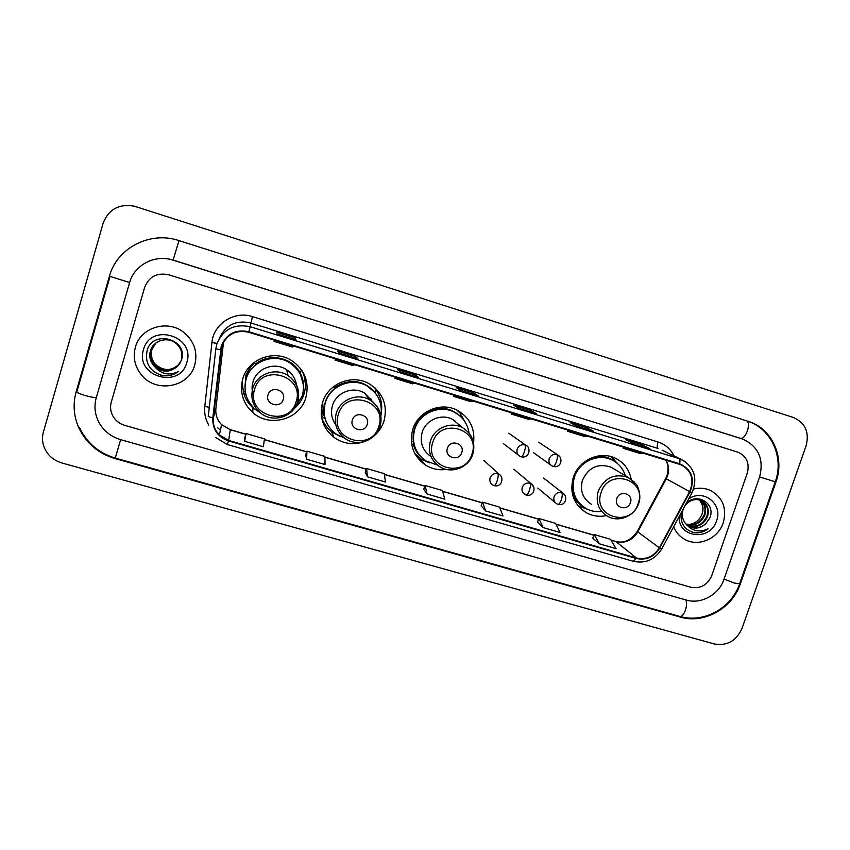 <?xml version="1.0" encoding="UTF-8"?>
<svg xmlns="http://www.w3.org/2000/svg" width="850" height="850" viewBox="0 0 850 850"><rect width="100%" height="100%" fill="white"/><g stroke="black" fill="none" stroke-linecap="round" stroke-linejoin="round"><path stroke-width="1.27" d="M631.157 479.177C629.202 469.402 623.815 462.358 615.007 458.054C599.601 450.532 578.531 460.307 573.293 477.509C569.362 492.703 573.644 504.422 586.128 512.646C592.429 516.077 599.186 517.066 606.39 515.621M473.588 442.627C475.118 428.219 469.657 417.435 457.215 410.263C440.853 401.455 417.977 411.304 412.728 429.537C409.031 444.199 413.132 455.951 425.021 464.769C431.566 468.924 438.717 470.475 446.473 469.423M415.183 454.251L416.256 455.186M374.574 435.487C379.047 431.492 382.203 426.647 384.03 420.962C387.887 404.993 382.872 392.562 369.006 383.658C352.102 373.788 327.813 383.616 322.543 402.592C319.026 416.649 322.819 428.251 333.944 437.389C343.315 443.859 353.419 445.283 364.278 441.628M322.235 420.304L325.624 425.446M242.803 378.76C239.477 391.956 242.803 403.219 252.79 412.547C269.673 428.049 300.018 419.401 305.862 397.609C309.581 382.075 304.778 369.686 291.454 360.432C274.082 349.223 248.126 358.934 242.803 378.76M242.059 381.692L243.514 392.498M244.959 386.569L245.947 374.924L251.812 364.384M322.873 415.034L321.459 407.416M305.416 384.253L304.077 374.244M378.218 393.391L375.19 388.057M460.519 413.589L458.192 410.773M135.394 347.214C132.759 357.425 134.821 366.701 141.578 375.062C156.262 393.592 189.157 387.207 194.767 364.947C197.891 352.07 194.236 341.222 183.791 332.392C167.641 319.175 140.409 327.42 135.394 347.214C132.759 357.425 134.821 366.701 141.578 375.062C156.262 393.592 189.157 387.207 194.767 364.947C197.891 352.07 194.236 341.222 183.791 332.392C167.641 319.175 140.409 327.42 135.394 347.214M673.668 526.756C675.973 532.461 679.787 536.733 685.089 539.591C698.689 547.177 718.25 538.528 723.254 522.793C727.122 508.066 722.755 497.239 710.143 490.291C704.894 488.038 699.391 487.624 693.621 489.026C699.391 487.624 704.894 488.038 710.143 490.291C722.755 497.239 727.122 508.066 723.254 522.793C718.25 538.528 698.689 547.177 685.089 539.591C679.787 536.733 675.973 532.461 673.668 526.756M221.754 346.301C226.738 334.294 235.694 329.609 248.636 332.223L681.148 464.844C691.656 470.826 694.471 479.74 689.616 491.587L659.324 547.825C653.778 556.622 646.159 560.012 636.459 558.004L228.661 440.428L219.385 434.987C214.774 430.196 212.755 424.522 213.339 417.966L221.754 346.301M221.234 346.141L212.808 417.913C212.404 429.271 217.643 436.942 228.501 440.938L636.299 558.471C646.244 560.522 654.054 557.048 659.738 548.037L690.019 491.799C695.162 478.72 691.709 469.381 679.649 463.781L248.795 331.712C235.524 329.024 226.334 333.837 221.234 346.141M649.687 448.556L642.101 444.784L625.674 439.726L633.144 443.466L649.878 448.609M641.665 446.08L642.101 444.784M593.544 431.29L586.978 427.816L570.244 422.663L576.651 426.094L593.714 431.343M586.543 429.123L586.978 427.816M536.318 413.684L530.825 410.529L513.772 405.28L519.063 408.382L536.456 413.727M530.389 411.857L530.825 410.529M277.164 333.976L295.981 339.766L295.173 337.992L276.749 332.318L277.164 333.986L295.981 339.766M294.748 339.384L295.173 337.992M339.437 353.122L357.892 358.806L355.799 356.66L337.737 351.092L339.447 353.132L357.892 358.806M355.374 358.031L355.799 356.66M400.478 371.896L418.582 377.474L415.267 374.956L397.545 369.506L400.499 371.918L418.582 377.474M414.832 376.316L415.267 374.956M477.976 395.739L473.599 392.913L456.216 387.558L460.36 390.331L478.093 395.781M473.163 394.251L473.599 392.913M747.278 473.184C749.753 463.431 746.757 456.471 738.278 452.296L168.789 274.805C157.091 272.382 149.058 276.537 144.681 287.289L111.276 402.092C109.894 407.192 110.553 412.059 113.262 416.691C115.961 420.984 119.786 423.874 124.716 425.361L690.753 587.244C700.453 588.954 707.444 585.087 711.737 575.641L747.278 473.184C749.753 463.431 746.757 456.471 738.278 452.296L168.789 274.805C157.091 272.382 149.058 276.537 144.681 287.289L111.276 402.092C109.894 407.192 110.553 412.059 113.262 416.691C115.961 420.984 119.786 423.874 124.716 425.361L690.753 587.244C700.453 588.954 707.444 585.087 711.737 575.641L747.278 473.184M537.455 522.155L543.065 527.553L560.076 532.472L555.571 523.356L538.868 518.5L537.434 522.187M592.726 538.156L599.388 543.83L616.08 548.654L610.587 539.314L594.192 534.554L592.716 538.188M365.266 472.303L367.487 476.829L385.507 482.035L384.243 473.631L366.573 468.499L365.256 472.334M305.66 455.047L306.659 459.255L325.029 464.567L324.934 456.418L306.914 451.191L305.649 455.079M244.885 437.453L244.609 441.331L263.351 446.749L264.467 438.866L246.096 433.532L244.874 437.484M481.132 505.846L485.658 510.967L502.998 515.982L499.534 507.089L482.524 502.148L481.121 505.888M427.146 494.062L444.816 499.173L442.436 490.514L425.096 485.488L423.736 489.271L427.146 494.062L425.096 485.488M456.078 395.792L453.592 396.376L453.942 395.133M473.631 401.168L470.985 401.699L453.592 396.376M396.833 377.634L394.899 378.399L395.25 377.145M414.726 383.116L412.622 383.828L394.899 378.399M336.419 359.114L335.049 360.081L335.421 358.817M354.663 364.714L353.132 365.617L335.049 360.081M274.805 340.234L274.04 341.392L274.412 340.117M293.42 345.939L292.464 347.034L274.04 341.392M514.186 413.599L511.179 414.014L511.519 412.781M531.409 418.869L528.243 419.231L511.179 414.014M571.2 431.067L567.683 431.311L568.013 430.089M588.094 436.241L584.428 436.443L567.683 431.311M627.141 448.205L623.135 448.29L623.464 447.079M643.726 453.294L639.572 453.326L623.135 448.29M367.487 476.829L366.573 468.499M306.659 459.255L306.914 451.191M244.609 441.331L246.096 433.532M485.658 510.967L482.524 502.148M543.065 527.553L538.868 518.5M599.388 543.83L594.192 534.554M724.03 579.19L759.592 476.988C764.107 459.212 758.572 446.622 742.985 439.195L173.071 260.153C155.167 254.107 134.321 264.839 129.593 282.636L96.252 397.757C93.925 406.3 94.839 414.545 98.993 422.493C103.817 431.024 110.999 436.73 120.541 439.609L686.332 600.058C701.091 604.584 718.972 594.66 724.03 579.19M806.119 445.761C809.529 432.204 805.29 422.779 793.39 417.478L134.343 206.178C119.032 203.564 108.619 209.27 103.105 223.295L43.414 432.013C42.16 436.507 42.203 441.001 43.541 445.506C46.537 454.293 52.626 460.105 61.795 462.953L714.319 643.971C727.058 646.117 736.27 640.985 741.944 628.575L806.119 445.761M775.933 482.024C785.039 457.555 772.289 428.783 748.584 421.462L178.808 240.561C150.269 230.796 116.864 247.934 109.374 276.399L76.118 391.935C72.76 404.196 73.674 416.192 78.859 427.933C86.307 443.328 98.356 453.528 114.994 458.564L680.446 617.111C703.949 624.219 732.264 608.441 740.329 583.907L775.933 482.024L775.285 481.737M179.435 363.832C171.827 371.397 163.806 371.652 155.369 364.608C151.544 360.188 150.354 355.194 151.789 349.637L155.784 343.071M179.499 363.736C171.891 371.206 163.901 371.439 155.539 364.427C151.714 360.017 150.524 355.034 151.959 349.488L155.869 343.007M154.859 366.871C162.616 372.683 170.106 372.544 177.352 366.446L181.379 360.326C189.019 339.394 153.011 329.088 147.146 350.359C144.649 363.513 150.025 371.971 163.253 375.743C168.927 376.316 173.974 374.914 178.394 371.535C169.437 375.891 161.596 374.34 154.859 366.871L154.041 366.042C150.153 361.558 148.941 356.511 150.397 350.88C153.191 340.329 167.854 336.101 176.258 343.57C181.156 348.022 182.867 353.409 181.369 359.72C178.606 370.823 162.403 374.255 154.711 365.319C150.854 360.868 149.653 355.842 151.098 350.253L155.444 343.336M179.254 364.098C171.626 371.949 163.498 372.3 154.881 365.139C151.034 360.697 149.823 355.683 151.268 350.104L155.529 343.272M177.352 366.446C169.639 372.746 161.914 372.544 154.211 365.861C150.333 361.388 149.122 356.341 150.577 350.721L155.189 343.549M143.501 349.626C134.629 376.422 179.956 389.704 186.788 362.557C195.893 336.016 150.461 322.182 143.501 349.626M178.394 371.535C173.028 375.562 166.982 376.72 160.257 375.02M283.241 399.447C286.567 389.938 270.587 385.156 268.005 394.91C264.722 404.451 280.691 409.169 283.241 399.447M296.576 385.199C295.502 378.622 292.166 373.447 286.556 369.697C274.773 361.622 256.668 368.124 253.002 381.809C251.558 386.761 251.802 391.638 253.725 396.429M303.535 385.401L300.007 372.746L301.569 369.973C305.628 377.623 306.467 385.592 304.077 393.858C302.281 399.553 299.104 404.366 294.557 408.287L302.345 395.781C305.649 382.054 301.442 371.067 289.723 362.801C274.252 352.623 250.941 361.229 246.171 378.994C243.196 390.851 246.224 400.934 255.266 409.264M301.846 377.549C299.508 371.216 295.439 366.233 289.659 362.589C274.221 352.431 250.952 361.016 246.192 378.739L245.097 384.381M254.458 362.961C250.654 366.456 247.998 370.664 246.479 375.572L245.31 382.723M252.11 389.374L253.778 393.688M260.036 412.558L253.343 408.159C248.498 403.952 245.214 398.756 243.504 392.604L243.621 391.521L245.363 392.041M253.98 362.557L255.659 363.97C269.174 352.612 291.996 357.234 300.007 372.757C302.558 377.411 303.748 382.373 303.599 387.642M303.163 373.32L301.994 370.568M246.139 395.346L243.504 392.604M367.221 424.416C370.558 415.055 355.002 410.401 352.389 420.006C349.084 429.399 364.618 433.989 367.221 424.416M373.097 402.199L364.459 392.955C352.973 385.889 336.122 392.509 332.488 405.556C330.522 412.547 331.638 418.976 335.814 424.841M380.917 415.969C382.734 402.964 378.069 392.944 366.924 385.9C351.858 376.954 330.076 385.688 325.359 402.656C322.203 415.267 325.635 425.648 335.665 433.787L344.59 438.143M374.584 392.116L366.701 385.645C351.666 376.709 329.928 385.422 325.221 402.369C323.287 408.914 323.595 415.331 326.145 421.611M371.556 401.009L370.685 398.342M322.639 402.294L323.616 415.257M321.629 417.616L322.001 418.529M340.797 436.751L332.424 432.395C327.239 428.506 323.616 423.47 321.576 417.308M333.211 386.931L334.326 387.706C349.605 377.974 363.301 379.663 375.424 392.785L375.743 389.47C380.609 396.228 382.489 403.729 381.406 411.974M324.36 415.48L321.226 414.556M324.753 418.657L321.364 415.841M461.784 452.54C465.141 443.349 450.054 438.834 447.408 448.269C444.082 457.491 459.149 461.943 461.784 452.54M459.467 425.138L452.71 419.454C441.586 413.185 425.765 419.836 422.163 432.353C419.613 442.478 422.503 450.532 430.822 456.503M469.051 433.001C467.585 423.693 462.729 416.776 454.474 412.271C439.886 404.303 419.379 413.068 414.694 429.356C411.389 442.499 415.087 452.997 425.776 460.859L437.346 465.024M458.819 415.034L454.081 411.963C439.524 404.005 419.061 412.76 414.386 429.016C411.655 438.6 413.291 447.249 419.273 454.962M455.228 421.568L454.654 420.612M423.651 415.406L419.305 419.804M429.473 462.857L421.037 459.085L414.874 453.688M422.949 414.396L423.098 414.492C436.666 405.461 449.342 406.268 461.125 416.936L460.116 413.142L466.799 425.149M463.983 420.346L460.371 414.088M413.397 441.904L411.315 441.288M422.45 458.331C418.104 454.793 415.098 450.319 413.429 444.933L411.57 443.636M456.748 410.029L460.116 413.142M630.413 502.69C633.792 493.786 619.544 489.515 616.824 498.642C613.466 507.578 627.704 511.785 630.413 502.69M614.274 469.104L611.012 467.149C598.049 462.984 588.529 467.341 582.452 480.239C579.753 490.684 582.739 498.684 591.398 504.252M625.324 475.734C623.039 468.424 618.503 463.123 611.692 459.829C597.954 453.039 579.094 461.741 574.419 477.105C570.903 490.694 574.749 501.16 585.958 508.481C590.654 511.041 595.712 512.061 601.141 511.519M613.403 460.7L611.012 459.436C597.295 452.657 578.478 461.348 573.814 476.68C570.499 488.718 573.41 498.557 582.537 506.196M571.678 487.241L572.645 489.303M586.202 508.874L577.904 505.623M572.9 490.79L571.784 489.961M611.129 456.631L617.748 463.76M702.036 514.027L702.036 514.027C699.465 520.487 694.769 523.993 687.947 524.546M700.857 500.342C705.404 504.135 706.701 509.15 704.746 515.387C700.846 523.292 694.694 526.288 686.29 524.365M700.496 500.214C704.809 504.029 705.999 508.959 704.087 515.004C700.294 522.739 694.28 525.767 686.024 524.089M684.834 506.026C689.456 500.034 694.992 498.228 701.431 500.586C707.593 504.071 709.591 509.522 707.423 516.938C703.024 525.523 696.352 528.328 687.406 525.374M701.898 500.809C707.2 504.507 708.815 509.756 706.754 516.545C702.482 524.96 695.938 527.829 687.119 525.141M681.169 512.837C680.138 523.579 684.696 530.241 694.811 532.822C699.646 533.237 704.055 531.888 708.039 528.774C699.614 532.706 692.399 531.271 686.407 524.482L689.637 526.809C695.428 529.284 700.793 528.254 705.723 523.706C700.644 528.158 695.109 529.082 689.106 526.479L688.319 526.044M686.407 524.482C682.635 520.434 681.477 515.61 682.954 510.011L683.506 508.491M699.391 499.874C703.003 503.71 703.906 508.364 702.111 513.846C703.736 508.428 702.748 503.752 699.125 499.811M705.723 523.706L709.686 518.171C716.316 503.636 696.798 491.831 686.205 503.498M679.086 516.704C678.204 538.071 710.472 541.45 716.561 520.795C723.222 504.05 703.258 488.304 688.617 499.003M708.039 528.774C703.131 532.387 697.808 533.513 692.07 532.153M689.616 491.587L666.251 478.805L667.558 475.819C669.332 470.199 668.78 464.961 665.911 460.084M636.459 558.004L616.006 541.663C625.207 543.586 632.432 540.388 637.67 532.058L666.251 478.805L665.709 478.476L667.027 475.49M208.728 425.064C205.434 419.273 204.117 413.079 204.786 406.481L211.937 342.55C213.488 323.839 234.398 310.473 252.429 316.604L658.017 441.979C656.997 445.389 657.018 447.546 658.081 448.449L250.601 322.936C235.833 319.844 225.377 325.051 219.226 338.566M658.017 441.979C665.274 444.369 670.597 449.002 673.997 455.897M662.107 450.171L685.398 461.72M220.479 349.871L215.847 348.776L216.761 344.25C222.955 329.311 234.101 323.478 250.208 326.74L248.795 331.712M215.507 437.421L227.301 444.529L228.501 440.938M636.299 558.471L633.356 561.308C645.49 563.826 654.957 559.683 661.757 548.866L661.81 548.76M659.738 548.037L661.757 548.866L691.974 492.777C697.999 478.019 694.322 466.841 680.935 459.234L662.182 450.203M215.836 348.797L208.239 416.511L212.808 417.913M690.019 491.799L691.964 492.788M679.649 463.781C680.202 460.955 679.989 459.212 679.012 458.554L250.208 326.74L252.429 316.604M220.405 430.174L217.717 427.826L220.394 430.206M204.786 406.481L209.281 407.256M211.937 342.55L217.037 343.389M659.324 547.825L637.256 531.473L665.688 478.497M223.55 342.082L215.889 408.574C215.337 414.757 217.228 420.112 221.574 424.639L230.308 429.781L245.863 434.297M221.021 349.934L223.136 344.431M213.339 417.966L215.889 408.521M228.661 440.428L230.318 429.664L245.894 434.18M264.361 439.663L306.669 451.934M324.944 457.236L366.318 469.232M384.37 474.47L424.83 486.211M442.68 491.385L482.248 502.871M499.885 507.981L538.602 519.212M556.028 524.269L593.906 535.256M611.139 540.249L615.538 541.418C623.815 543.596 631.019 540.334 637.16 531.643M746.927 420.931C748.786 422.45 748.935 425.786 747.384 430.929C745.344 436.103 743.112 438.589 740.701 438.377L740.616 438.345M775.274 481.791L759.602 476.946M739.691 583.621L734.432 583.089L724.062 579.073M748.159 421.324C772.002 429.409 784.136 458.108 775.232 481.908L739.564 583.971C731.563 608.005 703.821 623.581 679.883 616.441C681.891 616.686 683.729 614.635 685.398 610.258C686.779 605.869 686.906 602.416 685.78 599.909M79.411 427.401C86.743 442.829 98.685 453.061 115.271 458.076L120.636 439.641M76.691 391.51C76.373 392.381 79.252 393.731 85.308 395.579C90.642 397.056 94.318 397.694 96.337 397.481M109.841 276.335L129.625 282.54M178.999 240.624L173.071 260.153M739.734 583.493L740.329 583.907M679.554 616.356L680.446 617.111M76.999 391.276L76.118 391.935M740.669 438.366L742.008 438.876M296.119 401.731C305.235 375.902 261.662 362.684 254.607 389.374C245.714 415.438 289.191 428.134 296.119 401.731M297.797 401.721C300.411 390.915 297.16 382.203 288.044 375.562C275.666 367.094 256.626 373.936 252.769 388.322C250.346 398.002 252.886 406.172 260.387 412.845C272.361 423.417 293.367 417.159 297.585 401.869C300.284 391.021 297.096 382.256 288.044 375.562L286.556 369.697M378.813 426.349C387.972 400.913 345.546 388.046 338.396 414.322C329.449 439.981 371.779 452.338 378.813 426.349M380.131 426.243C382.851 415.076 379.429 406.311 369.877 399.925C357.818 392.519 340.117 399.479 336.292 413.185C333.742 423.428 336.579 431.8 344.813 438.292C356.66 447.366 375.87 440.831 379.971 426.445C382.766 415.225 379.408 406.385 369.877 399.925L364.459 392.955M378.547 398.076L378.186 397.386M471.973 454.081C481.174 429.08 440.034 416.596 432.777 442.404C423.778 467.617 464.833 479.612 471.973 454.081M462.442 427.635C450.776 421.079 434.18 428.071 430.387 441.203C427.709 451.828 430.727 460.264 439.439 466.522C451.042 474.417 468.807 467.766 472.834 454.134C475.724 442.701 472.26 433.872 462.442 427.635L452.71 419.454M638.191 503.551C647.456 479.326 608.558 467.532 601.12 492.511C592.036 516.928 630.87 528.275 638.191 503.551M634.674 482.364L628.161 477.434C614.603 473.078 604.626 477.658 598.241 491.172C595.393 502.116 598.496 510.489 607.548 516.301C618.651 522.856 634.695 516.194 638.648 503.561C641.856 495.901 637.617 485.244 636.129 484.224L628.161 477.434L611.012 467.149M572.029 491.927C574.069 498.844 578.181 504.039 584.354 507.503M615.315 461.879C609.737 457.459 603.309 455.621 596.041 456.365M524.928 444.922C521.284 444.221 518.702 445.612 517.183 449.098C516.386 452.264 517.342 454.676 520.019 456.344L521.188 456.832C522.134 456.822 523.196 455.164 524.365 451.86C525.459 448.194 525.651 445.878 524.928 444.922L525.842 445.294C531.293 447.153 529.699 458.756 521.188 456.832L521.05 456.758M556.899 454.569C553.297 453.879 550.736 455.26 549.206 458.734C548.409 461.901 549.355 464.302 552.043 465.949L553.159 466.406C554.2 466.427 555.316 464.791 556.484 461.518C557.579 457.863 557.717 455.547 556.899 454.569L557.759 454.909C563.401 457.98 561.361 468.414 553.159 466.406L553.01 466.331M560.331 457.417L557.759 454.909L538.698 442.234M497.845 473.716C494.201 473.025 491.619 474.417 490.099 477.902C489.334 480.877 490.184 483.214 492.639 484.914L494.169 485.616C495.051 485.605 496.039 483.99 497.165 480.781C498.259 477.105 498.493 474.757 497.845 473.716L499.109 474.247C504.475 477.434 501.819 487.688 494.169 485.616L494.009 485.509M529.964 483.204C526.352 482.524 523.781 483.916 522.261 487.369C521.486 490.365 522.346 492.703 524.822 494.381L526.288 495.04C527.255 495.061 528.296 493.467 529.433 490.28C530.517 486.625 530.697 484.266 529.964 483.204L531.144 483.703C536.52 487.018 534.002 497.069 526.288 495.04L526.108 494.934M533.928 487.369L531.144 483.703L513.772 469.2M561.733 492.596C558.153 491.927 555.602 493.308 554.094 496.751C553.308 499.757 554.168 502.084 556.654 503.742L558.067 504.369C559.109 504.411 560.203 502.849 561.351 499.683C562.434 496.049 562.562 493.691 561.733 492.596L562.849 493.064C568.225 496.411 565.898 506.345 558.067 504.369L557.866 504.263M565.324 495.773L562.849 493.064L543.554 478.04M579.456 507.418L586.128 512.646M419.794 458.235L425.021 464.769M331.574 431.747L333.944 437.389M252.928 407.798L252.79 412.547M227.301 444.529L633.356 561.308M219.385 434.987L221.574 424.639L230.318 429.664M264.371 439.546L306.712 451.828M324.944 457.109L366.361 469.126M384.359 474.353L424.873 486.104M442.638 491.257L482.29 502.764M499.832 507.854L538.634 519.106M555.964 524.131L593.948 535.149M611.054 540.111L615.538 541.418M667.101 475.246C668.291 469.795 668.376 465.949 667.367 463.728L665.752 460.041M478.04 395.749L460.339 390.309M536.392 413.706L519.042 408.361M593.629 431.301L576.608 426.073M649.793 448.577L633.101 443.445M148.07 261.513C156.241 257.986 164.666 257.529 173.326 260.132L741.593 438.674M76.968 391.382L110.011 276.579M679.883 616.441L115.271 458.076M740.977 438.441L742.985 439.195M611.012 459.436L611.692 459.829M615.591 462.06L612.436 457.661M587.106 509.086L585.448 508.704M508.714 433.16L525.842 445.294M503.285 443.519L518.436 455.122M533.354 452.572L550.662 464.961M483.692 460.275L499.109 474.247M537.774 488.059L555.124 502.478M689.106 526.479L689.637 526.809"/></g></svg>
